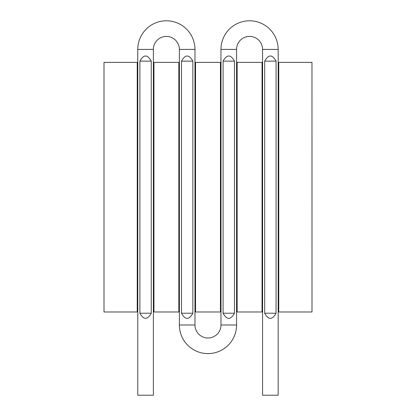 <?xml version="1.0" encoding="UTF-8"?>
<svg xmlns="http://www.w3.org/2000/svg" width="416" height="416" viewBox="0 0 416 416"><rect width="100%" height="100%" fill="white"/><g stroke="black" fill="none" stroke-linecap="round" stroke-linejoin="round"><path stroke-width="0.62" d="M311.969 62.384L312 311.979L311.969 62.384L278.195 62.384L278.195 311.979L311.969 311.979M137.238 62.384L104 62.384L104 311.979L137.795 311.979L137.795 62.384L137.238 62.384L137.238 311.979M262.033 311.979L262.595 311.979L262.595 62.384L262.033 62.384L262.033 311.979L237.151 311.979L237.151 62.384L262.033 62.384M236.574 311.979L237.151 311.979M220.433 311.979L220.995 311.979L220.995 62.384L220.433 62.384L220.433 311.979L195.551 311.979L195.551 62.384L220.433 62.384M194.974 311.979L195.551 311.979M178.833 311.979L179.395 311.979L179.395 62.384L178.833 62.384L178.833 311.979L153.956 311.979L153.956 62.384L178.833 62.384M153.374 311.979L153.956 311.979M153.374 62.384L153.956 62.384M194.974 62.384L195.551 62.384M236.574 62.384L237.151 62.384M153.395 62.384L153.395 311.979M194.995 62.384L194.995 311.979M236.595 62.384L236.595 311.979M278.751 311.979L278.751 62.384M179.369 62.384L179.369 49.405A12.995 12.995 0 0 0 166.374 36.41A12.995 12.995 0 0 0 153.374 49.405L137.769 49.405A28.605 28.605 0 0 1 166.374 20.8A28.605 28.605 0 0 1 194.974 49.405L194.974 325A12.995 12.995 0 0 0 207.969 337.995A12.995 12.995 0 0 0 220.969 325L220.969 311.979M179.369 311.979L179.369 325A28.605 28.605 0 0 0 207.969 353.605A28.605 28.605 0 0 0 236.574 325L236.574 49.405A12.995 12.995 0 0 1 249.569 36.41A12.995 12.995 0 0 1 262.569 49.405L262.569 62.384M220.969 62.384L220.969 49.405A28.605 28.605 0 0 1 249.569 20.8A28.605 28.605 0 0 1 278.174 49.405L278.174 395.2L262.569 395.2L262.569 311.979M151.258 313.222L151.258 61.142C147.467 54.293 143.676 54.293 139.885 61.142L139.885 313.222C143.676 320.07 147.467 320.07 151.258 313.222L139.885 313.222M137.769 49.405L137.769 62.384M137.769 311.979L137.769 395.2L153.374 395.2L153.374 49.405M181.485 61.142C185.276 54.293 189.067 54.293 192.858 61.142L192.858 313.222C189.067 320.07 185.276 320.07 181.485 313.222L181.485 61.142L192.858 61.142M234.452 313.222C230.667 320.07 226.876 320.07 223.085 313.222L223.085 61.142C226.876 54.293 230.667 54.293 234.452 61.142L234.452 313.222L223.085 313.222M264.685 61.142C268.476 54.293 272.267 54.293 276.052 61.142L276.052 313.222C272.267 320.07 268.476 320.07 264.685 313.222L264.685 61.142L276.052 61.142M139.885 61.142L151.258 61.142M181.485 313.222L192.858 313.222M223.085 61.142L234.452 61.142M264.685 313.222L276.052 313.222M236.574 325L220.969 325M179.369 325L194.974 325M179.369 49.405L194.974 49.405M236.574 49.405L220.969 49.405M262.569 49.405L278.174 49.405"/></g></svg>

